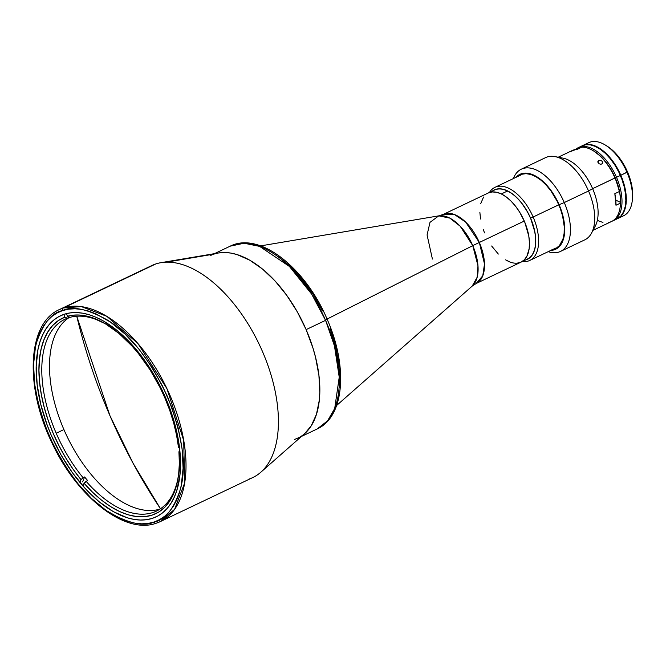 <?xml version="1.0" encoding="UTF-8"?>
<svg xmlns="http://www.w3.org/2000/svg" width="666" height="666" viewBox="0 0 666 666"><rect width="100%" height="100%" fill="white"/><g stroke="black" fill="none" stroke-linecap="round" stroke-linejoin="round"><path stroke-width="1" d="M109.89 415.559L76.765 316.208A510.131 429.287 71.7 0 0 109.89 415.559A510.131 429.287 71.7 0 0 160.481 508.782L133.183 463.444L109.89 415.559M64.194 314.277A111.339 59.823 64.5 0 1 163.919 393.956A111.339 59.823 64.5 0 1 156.21 516.816A111.339 59.823 64.5 0 1 152.489 518.315L146.678 519.68L140.501 520.046L134.016 519.422L127.281 517.798L113.328 511.638L99.184 501.823L85.398 488.719L72.486 472.827L60.956 454.77L51.249 435.231L47.194 425.141L40.892 404.803L37.179 384.898L36.197 366.208L37.995 349.442L39.91 341.991L42.491 335.248L45.704 329.287L49.517 324.167L53.904 319.93L58.808 316.625L64.194 314.277L70.005 312.912L76.182 312.545L82.667 313.178L89.402 314.802L96.32 317.399L103.355 320.954L117.491 330.769L131.285 343.881L144.189 359.765L155.719 377.822L165.434 397.361L172.952 417.632L177.98 437.845L180.336 457.234L179.928 475.049L176.765 490.601L174.184 497.344L170.979 503.305L167.158 508.424L162.779 512.662L157.867 515.967L152.489 518.315A111.339 59.823 64.5 0 1 52.756 438.636A111.339 59.823 64.5 0 1 60.473 315.776A111.339 59.823 64.5 0 1 64.194 314.277M148.11 267.607A117.416 63.087 64.5 0 1 155.736 263.969L63.328 307.983A2.023 1.707 71.7 0 0 62.587 310.572C72.261 305.744 87.146 308.874 107.243 319.938C129.545 333.541 149.634 359.116 167.507 396.678C182.542 435.173 186.855 465.984 180.444 489.11C173.768 509.057 164.985 520.029 154.096 522.027C144.422 526.848 129.537 523.726 109.44 512.654C87.138 499.05 67.05 473.476 49.167 435.914C34.133 397.419 29.82 366.608 36.239 343.49C42.907 323.543 51.69 312.57 62.587 310.572A2.023 1.707 -108.3 0 1 63.328 307.983L59.399 309.557A117.416 63.087 64.5 0 1 63.328 307.983L155.736 263.969A117.416 63.087 -115.5 0 0 151.806 265.551L59.399 309.557C27.298 323.443 24.592 386.73 51.831 442.557C76.773 496.811 124.783 534.84 156.269 523.21A2.023 1.707 -108.3 0 1 154.096 522.027A2.023 1.707 71.7 0 0 156.435 523.143A2.023 1.707 -108.3 0 1 156.26 523.218L160.364 521.57A117.416 63.087 64.5 0 1 156.435 523.143L160.364 521.57L174.6 509.307L184.624 483.033L183.708 440.451L166.95 388.669L137.904 343.498L106.801 316.3L81.319 306.585L63.328 307.983A117.416 63.087 64.5 0 1 168.498 392.008A117.416 63.087 64.5 0 1 160.364 521.57L252.772 477.555A117.416 63.087 -115.5 0 0 260.905 347.993A117.416 63.087 -115.5 0 0 155.736 263.969A117.416 63.087 64.5 0 1 161.006 262.662A117.416 63.087 64.5 0 1 259.249 344.43A117.416 63.087 64.5 0 1 260.806 472.236A117.416 63.087 64.5 0 1 248.851 479.137M166.5 262.146L214.094 254.079L166.5 262.146M260.806 472.236L304.67 433.616A101.215 54.379 -115.5 0 0 303.321 323.443A101.215 54.379 -115.5 0 0 218.631 252.955L224.983 252.506L230.886 253.08L237.004 254.554L249.692 260.148L262.546 269.072L275.083 280.985L286.821 295.429L297.302 311.846L306.127 329.612L325.582 320.346A101.215 54.379 -115.5 0 0 230.161 246.179L244.114 243.232L259.623 246.378L289.402 266.442L311.696 294.164L325.582 320.346L306.127 329.612L312.962 348.035L315.542 357.276L318.914 375.366L319.805 392.357L319.305 400.233L316.433 414.377L311.164 425.924L304.637 433.649M62.587 310.572L57.01 313.003L51.923 316.425L47.378 320.821L43.423 326.124L40.102 332.301L37.429 339.285L35.44 347.011L33.575 364.394L34.59 383.758L38.437 404.379L44.972 425.457L53.938 446.187L65.002 465.767L77.722 483.441L91.625 498.534L106.169 510.472L120.796 518.789L127.964 521.486L134.948 523.168L141.667 523.817L148.077 523.443L154.096 522.027L159.674 519.597L164.76 516.167L169.297 511.779L173.252 506.468L176.582 500.291L179.254 493.306L181.244 485.581L183.1 468.206L182.093 448.834L178.238 428.213L171.711 407.134L162.737 386.405L151.681 366.833L138.953 349.15L125.05 334.057L110.506 322.119L95.879 313.803L88.711 311.105L81.735 309.424L75.008 308.774L68.606 309.157L62.587 310.572M336.638 405.469L472.202 286.105A39.352 21.145 -115.5 0 0 472.768 245.662L327.064 319.064L472.768 245.662L460.198 226.215L449.816 218.107L438.752 215.859L429.995 222.361L427.081 234.956L432.409 259.049M443.265 214.419L454.403 214.494L465.659 222.086L479.329 242.457A40.484 2.289 -23.4 0 0 472.768 245.662A40.484 2.289 156.6 0 1 479.329 242.457A38.262 20.554 64.5 0 1 476.165 283.508L521.112 262.104A38.262 20.554 -115.5 0 0 524.284 221.054L479.329 242.457L524.284 221.054A38.262 20.554 -115.5 0 0 488.211 193.015A38.262 20.554 64.5 0 1 501.332 193.948L507.5 191.009A38.262 20.554 -115.5 0 0 494.38 190.076L443.265 214.419A38.262 20.554 64.5 0 1 479.329 242.457L484.49 263.936L482.783 275.757L476.165 283.508L472.202 286.105L477.172 277.239L477.972 265.759L472.768 245.662A39.352 21.145 -115.5 0 0 438.752 215.859L443.265 214.419M69.597 317.257A106.277 57.101 -115.5 0 0 63.911 429.57L56.202 433.241A106.277 57.101 64.5 0 1 65.01 319.222A106.277 57.101 64.5 0 1 67.274 318.248L64.935 317.124L63.761 314.427L64.935 317.124L58.333 320.579L52.572 325.591L47.727 332.084L43.898 339.943L41.126 349.051L39.477 359.24L38.961 370.371L39.594 382.234L41.367 394.655L44.247 407.425L48.185 420.329L53.13 433.158L58.983 445.712L65.659 457.775L73.044 469.155L81.027 479.662L79.903 482.425L81.027 479.662L83.067 477.705L81.027 479.662A108.3 58.192 64.5 0 1 64.935 317.124L67.274 318.248A106.277 57.101 -115.5 0 0 56.202 433.241A106.277 57.101 -115.5 0 0 83.067 477.705L84.607 476.964L82.617 481.868L84.607 476.964A106.277 57.101 -115.5 0 0 87.646 480.552L84.058 483.25L82.95 485.997L84.058 483.25L92.632 492.291L101.482 500.091L110.448 506.51L119.397 511.438L128.172 514.818L136.647 516.575L144.664 516.683L152.106 515.143L158.841 511.979L164.768 507.251L169.78 501.023L173.801 493.398L176.765 484.515L178.63 474.5L179.354 463.536L178.929 451.789L179.987 452.306L178.929 451.789L179.778 450.133L178.929 451.789A108.3 58.192 64.5 0 1 178.521 475.341A108.3 58.192 64.5 0 1 84.058 483.25L86.097 481.285A106.277 57.101 -115.5 0 0 178.638 474.408A106.277 57.101 64.5 0 1 156.393 511.122A106.277 57.101 64.5 0 1 86.097 481.285L87.646 480.552A106.277 57.101 64.5 0 1 84.607 476.964L83.067 477.705A106.277 57.101 64.5 0 1 56.202 433.241L63.911 429.57A106.277 57.101 -115.5 0 0 160.123 509.024M107.534 325.091A106.277 57.101 -115.5 0 0 69.872 317.391L67.524 316.267A108.3 58.192 64.5 0 1 106.735 324.6A108.3 58.192 64.5 0 1 164.693 397.494A108.3 58.192 64.5 0 1 178.488 447.344L179.52 447.843L178.488 447.344L176.565 435.131L173.593 422.627L169.622 410.015L164.693 397.494L160.29 387.995L150.091 369.871L138.362 353.463L132.059 346.095L118.881 333.383L105.328 323.751L91.925 317.557L85.439 315.826L79.171 315.035L73.177 315.176L67.524 316.267L66.384 313.636L67.524 316.267L69.872 317.391A106.277 57.101 64.5 0 1 107.534 325.091M68.814 317.515L68.473 316.716L68.814 317.515A106.277 57.101 64.5 0 1 69.564 317.241A106.277 57.101 -115.5 0 0 68.814 317.515L67.274 318.248L68.814 317.515M533.133 217.008A40.484 21.753 -115.5 0 0 489.493 192.407A40.484 21.753 64.5 0 1 494.963 187.337A40.484 21.753 64.5 0 1 533.133 217.008L558.782 204.787L533.133 217.008A40.484 21.753 64.5 0 1 529.778 260.439A40.484 21.753 64.5 0 1 522.394 261.488A40.484 21.753 -115.5 0 0 533.133 217.008L530.552 218.082L533.133 217.008M492.465 190.992A38.462 20.663 64.5 0 1 530.552 218.082L527.197 211.33L521.028 202.239L516.4 197.211L511.555 193.232L504.287 189.56L499.716 188.778L495.579 189.377L492.024 191.333M525.366 260.073L529.637 257.909L532.467 254.678L534.465 250.291L535.556 244.922L535.697 238.761L534.89 232.068L530.552 218.082A38.462 20.663 64.5 0 1 525.366 260.073M582.059 145.879L586.13 144.53L590.734 144.622L598.259 147.452L605.935 153.263L610.814 158.566L617.299 168.132L620.829 175.241L626.997 172.303A40.484 21.753 -115.5 0 0 588.827 142.632L582.667 145.571A40.484 21.753 64.5 0 1 620.829 175.241L623.567 182.609L625.399 189.96L626.256 197.011L626.107 203.488L624.958 209.141L622.852 213.761L619.863 217.166L617.249 218.781A40.484 21.753 64.5 0 0 617.482 218.673L623.642 215.742A40.484 21.753 -115.5 0 0 626.997 172.303L627.505 171.911A38.462 20.663 -115.5 0 0 606.917 146.02L605.327 145.055A40.484 21.753 64.5 0 1 626.997 172.303A40.484 21.753 64.5 0 1 632.167 201.407A40.484 21.753 64.5 0 1 620.346 216.758M585.963 144.555A40.484 21.753 64.5 0 1 605.327 145.055M606.893 146.004L613.353 151.04L617.981 156.069L625.915 168.49L628.904 175.399L631.834 185.897L632.65 192.591L632.409 199.592M632.167 201.407L632.409 199.559A38.462 20.663 -115.5 0 0 627.505 171.911L620.829 175.241A40.484 21.753 64.5 0 1 617.482 218.673M615.659 219.439L615.009 219.638A40.484 21.753 -115.5 0 0 617.016 218.898A40.484 21.753 -115.5 0 0 620.371 175.458A40.484 21.753 -115.5 0 0 582.201 145.787L578.346 147.627A40.484 21.753 64.5 0 1 616.516 177.298L620.371 175.458L616.516 177.298A40.484 21.753 -115.5 0 0 575.549 149.484A40.484 21.753 64.5 0 1 578.346 147.627M593.706 151.024A39.477 21.212 64.5 0 1 615.226 177.83L616.516 177.298L615.226 177.83L619.68 192.183L620.512 199.059L620.262 206.235M579.328 148.376L577.222 149.317A39.477 21.212 64.5 0 1 579.054 148.468M594.072 151.249L600.699 156.41L605.461 161.572L611.788 170.904L615.226 177.83A39.477 21.212 64.5 0 1 620.204 206.66M612.379 221.07A40.484 21.753 -115.5 0 0 616.516 177.298A40.484 21.753 64.5 0 1 613.161 220.729A40.484 21.753 64.5 0 1 612.379 221.07M617.623 218.59L620.995 215.842L623.551 211.813L625.191 206.651L625.84 200.558L625.482 193.756L624.134 186.522L621.844 179.129L618.697 171.853L614.818 164.985L610.347 158.783L605.477 153.488L600.374 149.301L595.238 146.378L590.276 144.847L585.664 144.747L581.601 146.095M620.362 175.449L620.57 175.349A40.285 21.645 -115.5 0 0 589.543 144.738A40.285 21.645 64.5 0 1 620.57 175.349L620.362 175.449M620.97 215.876A40.285 21.645 -115.5 0 0 620.729 175.275L620.57 175.349A40.285 21.645 64.5 0 1 622.46 213.861A40.285 21.645 -115.5 0 0 620.57 175.349L620.729 175.275A40.285 21.645 -115.5 0 0 587.037 144.622M210.706 255.436A101.215 54.379 64.5 0 1 306.127 329.612A101.215 54.379 64.5 0 1 297.744 438.203M299.25 437.437L294.355 439.568M326.59 319.572L327.222 319.43C347.835 365.892 344.855 416.45 317.199 428.946A101.215 54.379 -115.5 0 0 325.582 320.346L334.482 346.004L339.227 377.172L334.715 408.449L327.589 420.804L317.199 428.946L301.482 436.43M339.235 387.362L339.718 379.803L338.869 363.486L335.622 346.129L330.12 328.371M322.569 310.922L313.253 294.439L302.539 279.545L290.834 266.833L278.588 256.785M574.3 149.758L575.241 149.542L574.3 149.758M559.224 157.842A40.484 21.753 64.5 0 1 592.623 188.669L614.976 178.03A40.484 21.753 -115.5 0 0 581.751 147.186L577.28 149.317A40.484 21.753 -115.5 0 0 572.335 150.491L558.2 157.218M598.434 160.706L600.108 160.273L601.906 160.989L602.672 162.079L602.439 163.578L600.957 164.286L599.109 163.778L597.86 162.021L598.434 160.706M598.776 160.489L597.976 162.471L598.776 160.489L600.59 160.348L602.239 161.322L602.439 163.578L600.957 164.286L599.109 163.778L597.868 161.638L598.776 160.489M597.868 161.638L598.16 160.972M615.8 200.125L620.562 202.422L620.446 203.113A40.484 21.753 64.5 0 1 620.146 207.134L620.262 206.21A39.477 21.212 -115.5 0 0 620.562 202.422L620.446 203.113L615.975 205.245L614.835 193.681L619.305 191.55L619.413 190.867A39.477 21.212 -115.5 0 0 615.226 177.83L614.976 178.03A40.484 21.753 64.5 0 1 619.305 191.55L619.413 190.867M605.952 224.151L608.682 222.819M516 177.314A41.5 22.294 64.5 0 1 559.107 204.712L564.269 202.556A45.546 24.476 64.5 0 1 560.497 251.423L584.773 239.86A45.546 24.476 -115.5 0 0 588.544 190.992L592.623 188.669A40.484 21.753 -115.5 0 0 562.895 158.125L555.103 156.627A45.546 24.476 64.5 0 1 588.544 190.992A45.546 24.476 -115.5 0 0 545.604 157.609L521.328 169.172A45.546 24.476 64.5 0 1 564.269 202.556L588.544 190.992L564.269 202.556A45.546 24.476 -115.5 0 0 536.663 170.146A45.546 24.476 -115.5 0 0 513.378 178.563A45.546 24.476 64.5 0 1 521.328 169.172M551.906 249.733L556.018 248.368L559.432 245.604L562.961 239.052L564.119 233.341L564.269 226.798L562.603 215.984L560.281 208.516L557.109 201.174L550.998 191L546.253 185.165L541.192 180.353L535.997 176.748L530.869 174.484L526.015 173.66L521.611 174.292L517.632 176.54A40.892 21.97 64.5 0 1 536.913 177.289A40.892 21.97 64.5 0 1 558.799 204.812A40.892 21.97 64.5 0 1 564.019 234.207A40.892 21.97 64.5 0 1 552.447 249.642M560.497 251.423A45.546 24.476 64.5 0 1 548.193 251.673A45.546 24.476 -115.5 0 0 564.269 202.556L559.107 204.712A41.5 22.294 64.5 0 1 550.815 250.424L556.285 248.918L559.748 246.104L562.37 241.974L564.51 233.666L564.352 223.468L562.97 216.05L560.614 208.466L557.392 201.015L551.19 190.692L546.378 184.773L541.242 179.887L535.972 176.224L530.769 173.934L525.84 173.093L521.37 173.743L515.9 177.422M588.544 190.992A45.546 24.476 64.5 0 1 591.525 233.108L595.271 226.107A40.484 21.753 -115.5 0 0 592.623 188.669L588.544 190.992M593.015 230.328L611.621 221.462A40.484 21.753 -115.5 0 0 620.446 203.113L615.975 205.245A40.484 21.753 -115.5 0 0 614.835 193.681L619.305 191.55A40.484 21.753 -115.5 0 0 614.976 178.03A40.484 21.753 64.5 0 0 593.306 150.774A40.484 21.753 64.5 0 0 581.751 147.186L570.529 151.557M593.181 229.146A40.484 21.753 64.5 0 0 592.623 188.669L615.226 177.83A39.477 21.212 -115.5 0 0 594.097 151.265L593.306 150.774M620.146 207.134A40.484 21.753 64.5 0 1 608.566 222.444M602.988 222.302A40.484 21.753 64.5 0 1 597.352 220.296M602.738 162.879L602.439 163.578M606.851 223.734L608.033 223.177M510.381 262.179L505.569 259.848M498.335 254.062L491.641 245.995M484.557 232.917L483.233 229.437M480.527 219.014L479.878 212.429M480.685 203.704L483.549 197.036M488.245 192.998L492.182 191.95L496.603 192.274L501.332 193.948L506.193 196.911L510.988 201.057L515.551 206.219L519.688 212.204L524.766 222.203L528.796 236.105L529.445 242.69L529.145 248.701L526.948 256.127L524.392 259.74L521.087 262.113L517.141 263.162M521.112 262.104L527.281 259.166A38.262 20.554 -115.5 0 0 533.374 226.224A38.262 20.554 -115.5 0 0 507.5 191.009L501.332 193.948A38.262 20.554 64.5 0 1 527.206 229.154A38.262 20.554 64.5 0 1 521.112 262.104A38.262 20.554 64.5 0 1 507.992 261.172M161.006 262.662L218.631 252.955M260.639 245.879L438.752 215.859M494.963 187.337L520.729 175.066M529.778 260.439L555.544 248.168M617.016 218.898L613.161 220.729M214.444 253.663L230.161 246.179C259.723 231.11 305.736 268.19 327.222 319.43"/></g></svg>
